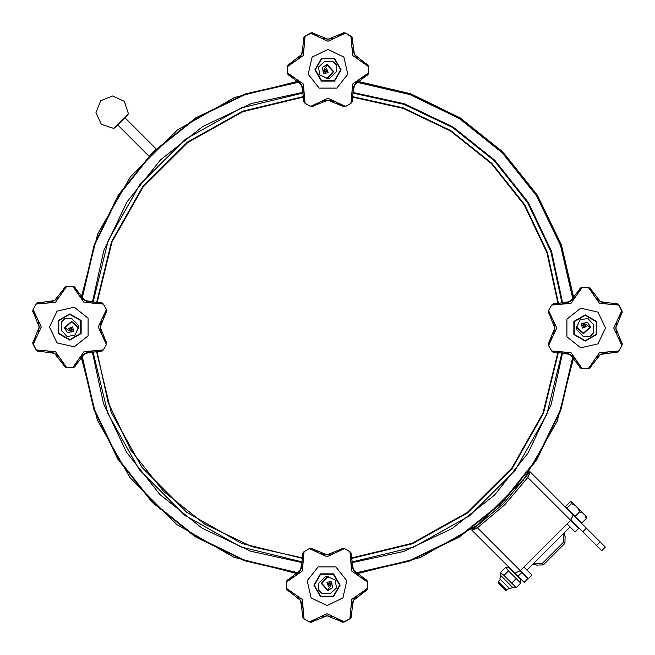 <?xml version="1.0" encoding="UTF-8"?>
<svg xmlns="http://www.w3.org/2000/svg" width="655" height="655" viewBox="0 0 655 655"><rect width="100%" height="100%" fill="white"/><g stroke="black" fill="none" stroke-linecap="round" stroke-linejoin="round"><path stroke-width="0.98" d="M526.268 475.948L527.807 477.479L504.727 504.727L477.479 527.807L472.108 530.345L515.01 573.24L520.316 570.644L528.405 578.733L531.999 575.139L523.91 567.05M475.948 526.268L520.316 570.644L570.644 520.316L578.733 528.405L575.139 531.999L567.05 523.91M523.157 480.025L523.533 480.402M480.402 523.533L480.025 523.157M533.964 563.103L535.127 563.881L542.103 563.668L563.668 542.103L563.881 535.127L565.118 536.355L564.897 543.331L543.331 564.897L536.355 565.118L532.949 564.119M563.103 533.964L565.118 536.355L564.119 532.949M535.127 563.881L536.355 565.118L535.127 563.881M351.833 92.871L404.086 104.399L452.408 127.397L494.296 160.704L527.774 202.878L550.822 251.545L562.227 304.174M562.129 351.833L546.819 414.337L515.182 470.388L469.578 515.796L413.403 547.187L350.826 562.227M303.167 562.129L240.663 546.819L184.612 515.182L139.204 469.578L107.813 413.403L92.773 350.826M92.871 303.167L108.181 240.663L139.818 184.612L185.422 139.204L241.597 107.813L304.174 92.773M351.743 96.441L403.112 107.821L450.599 130.468L491.782 163.218L524.712 204.688L547.4 252.535L558.666 304.28M558.559 351.743L543.445 413.19L512.308 468.284L467.465 512.931L412.232 543.822L350.72 558.666M303.257 558.559L241.81 543.445L186.716 512.308L142.07 467.465L111.178 412.232L96.334 350.72M96.441 303.257L111.555 241.81L142.692 186.716L187.535 142.07L242.768 111.178L304.28 96.334M357.253 81.204L410.693 93.78L460.056 117.794L502.925 152.075L537.37 195.206L561.425 244.888L573.903 298.655M573.796 357.253L557.233 421.14L524.418 478.396L477.667 524.974L420.289 557.577L356.345 573.903M297.747 573.796L233.86 557.233L176.604 524.418L130.026 477.667L97.423 420.289L81.097 356.345M81.204 297.747L97.767 233.86L130.582 176.604L177.333 130.026L234.711 97.423L298.655 81.097M356.435 82.129L409.907 94.582L459.311 118.53L502.205 152.795L536.633 195.951L560.631 245.682L572.978 299.491M572.871 356.435L560.369 410.055L536.306 459.573L501.877 502.532L458.787 536.805L409.17 560.68L355.509 572.978M298.565 572.871L244.945 560.369L195.427 536.306L152.468 501.877L118.195 458.787L94.32 409.17L82.022 355.509M82.129 298.565L94.631 244.945L118.694 195.427L153.123 152.468L196.213 118.195L245.83 94.32L299.491 82.022M351.776 96.956L403.005 108.321L450.362 130.918L491.422 163.578L524.262 204.933L546.9 252.65L558.15 304.248M558.044 351.776L542.954 413.059L511.891 467.989L467.171 512.521L412.093 543.331L350.752 558.15M303.224 558.044L251.995 546.679L204.638 524.082L163.578 491.422L130.738 450.067L108.1 402.35L96.85 350.752M96.956 303.224L112.046 241.941L143.109 187.011L187.829 142.479L242.907 111.669L304.248 96.85M568.687 510.458L605.335 547.097L601.708 550.667L570.996 519.947M526.579 475.53L530.345 472.108L529.887 471.649L528.192 473.344M530.345 472.108L573.24 515.01L570.644 520.316L527.807 477.479L530.345 472.108M475.53 526.579L476.25 526.571L503.499 503.499L526.751 475.702M519.947 570.996L527.766 578.807L524.172 582.401L510.458 568.687L510.433 569.383M473.344 528.192L471.649 529.887L472.108 530.345L475.702 526.751M586.389 528.151L582.794 531.745M498.209 581.607L506.839 590.237L505.398 590.237L498.209 583.04L498.209 581.607L500.363 579.446L499.831 578.922L500.813 575.581L512.857 587.625L516.238 587.592L504.055 575.417L500.813 572.912L500.846 572.208L505.341 567.713L506.053 567.672L508.55 570.923L520.733 583.097L520.766 579.716L508.722 567.672L506.053 567.672M504.055 575.417L508.55 570.923M511.751 583.106L516.246 578.611M516.238 587.592L520.733 583.097M499.831 578.922L509.525 588.608L512.857 587.625M113.675 128.372L128.372 113.675L124.36 101.402L112.676 95.917L100.673 100.673L95.917 112.676L101.402 124.36L113.675 128.372L115.55 127.496L120.193 122.853L127.496 115.55L128.372 113.675M117.794 125.252L115.55 127.496M340.715 69.758L334.361 58.745L321.654 58.745L315.301 69.758L321.654 80.761L334.361 80.761L340.715 69.758M323.816 73.368L322.293 67.522L327.115 64.419L333.731 71.567L327.173 78.756L326.419 78.788L329.326 78.788L336.67 71.452L336.67 65.156L333.002 61.488L324.421 61.693L318.51 67.072L319.804 74.965L327.123 78.174L333.149 71.591L327.123 65.009L323.005 71.321L326.567 68.718L328.196 72.82L323.816 73.368M324.52 73.196L327.697 70.298L323.595 71.6L326.174 71.174L324.52 73.196M314.285 585.242L320.639 596.255L333.346 596.255L339.699 585.242L333.346 574.239L320.639 574.239L314.285 585.242M331.184 581.632L332.707 587.478L327.885 590.581L321.269 583.433L327.827 576.244L328.581 576.212L325.674 576.212L318.33 583.548L318.33 589.844L321.998 593.512L330.578 593.307L336.49 587.928L335.196 580.035L327.877 576.826L321.851 583.408L327.877 589.991L331.995 583.679L328.433 586.282L326.804 582.18L331.184 581.632M330.48 581.804L327.303 584.702L331.405 583.4L328.826 583.826L330.48 581.804M585.242 340.715L596.255 334.361L596.255 321.654L585.242 315.301L574.239 321.654L574.239 334.361L585.242 340.715M581.632 323.816L587.478 322.293L590.581 327.115L583.433 333.731L576.244 327.173L576.212 326.419L576.212 329.326L583.548 336.67L589.844 336.67L593.512 333.002L593.307 324.421L587.928 318.51L580.035 319.804L576.826 327.123L583.408 333.149L589.991 327.123L583.679 323.005L586.282 326.567L582.18 328.196L581.632 323.816M581.804 324.52L584.702 327.697L583.4 323.595L583.826 326.174L581.804 324.52M69.758 313.876L81.114 320.434L81.114 333.551L69.758 340.109L58.393 333.551L58.393 320.434L69.758 313.876M41.298 326.992L33.078 344.563L36.197 349.975L55.511 351.629L66.63 367.545L72.877 367.545L83.971 351.645L103.31 349.975L106.438 344.563L98.209 327.009L106.438 309.422L103.31 304.01L83.996 302.356L72.877 286.44L66.63 286.44L55.544 302.34L36.197 304.01L33.078 309.422L41.298 326.992M102.876 349.942L100.027 351.268L103.269 350.04L106.438 344.563M63.764 364.999L66.556 367.537L72.877 367.545M33.078 344.563L36.246 350.04L39.939 351.162M36.246 350.032L37.36 351.023M36.197 304.01L33.078 309.422M37.36 302.962L36.246 303.953L39.488 302.716L54.504 300.579L63.732 289.084M73.065 286.833L75.644 288.634L72.959 286.448L66.63 286.44M105.668 313.18L106.47 309.488L103.31 304.01M106.192 309.782L105.93 312.902L100.256 326.984L105.594 340.731M75.653 288.65L85.003 300.571L99.568 302.823M39.84 302.798L36.639 304.043M36.246 350.04L33.323 344.202L33.552 341.116L39.251 326.992L33.593 312.918L33.045 309.496L32.75 310.953M66.442 367.152L63.887 365.408L54.512 353.413L39.423 351.285L36.639 349.942M99.871 351.236L85.011 353.405L75.644 365.343L72.959 367.537L74.367 367.062M106.765 343.032L106.47 344.489L105.93 341.083L102.344 335.958L100.723 331.315L100.256 327.091L101.681 319.517L105.93 312.902M106.192 344.202L105.93 341.083M101.337 320.451L102.016 318.715L101.337 320.451M102.876 304.043L100.027 302.716L103.269 303.945L102.147 302.962M65.148 286.923L66.556 286.448L63.871 288.618L62.078 292.908L59.769 296.207L54.504 300.579L46.775 303.15L39.464 302.708M66.442 286.833L63.871 288.618M33.323 309.782L33.593 312.918M33.593 341.067L33.323 344.202M73.065 367.152L75.644 365.343M313.876 585.242L320.434 573.886L333.551 573.886L340.109 585.242L333.551 596.607L320.434 596.607L313.876 585.242M326.992 613.702L344.563 621.923L349.975 618.803L351.629 599.489L367.545 588.37L367.545 582.123L351.645 571.029L349.975 551.69L344.563 548.562L327.009 556.791L309.422 548.562L304.01 551.69L302.356 571.004L286.44 582.123L286.44 588.37L302.34 599.456L304.01 618.803L309.422 621.923L326.992 613.702M349.942 552.124L351.268 554.973L350.04 551.731L344.563 548.562M364.999 591.236L367.537 588.444L367.545 582.123M344.563 621.923L350.04 618.754L351.162 615.061M350.032 618.754L351.023 617.64M304.01 618.803L309.422 621.923M302.962 617.64L303.953 618.754L302.716 615.512L300.579 600.496L289.084 591.268M286.833 581.935L288.634 579.356L286.448 582.041L286.44 588.37M313.18 549.332L309.488 548.53L304.01 551.69M309.782 548.808L312.902 549.07L326.984 554.744L340.731 549.406M288.65 579.347L300.571 569.997L302.823 555.432M350.04 618.754L344.202 621.677L341.116 621.448L326.992 615.749L312.918 621.407L309.496 621.955L310.953 622.25M367.152 588.558L365.408 591.113L353.413 600.488L351.285 615.577L349.942 618.361M351.236 555.129L353.405 569.989L365.343 579.356L367.537 582.041L367.062 580.633M343.032 548.235L344.489 548.53L341.083 549.07L335.958 552.656L331.315 554.277L327.091 554.744L319.517 553.319L312.902 549.07M344.202 548.808L341.083 549.07M320.451 553.663L318.715 552.984L320.451 553.663M304.043 552.124L302.716 554.973L303.945 551.731L302.962 552.853M286.923 589.852L286.448 588.444L288.618 591.129L292.908 592.922L296.207 595.231L300.579 600.496L302.602 605.392L303.29 611.344L302.7 615.577L304.043 618.361M286.833 588.558L288.618 591.129M309.782 621.677L312.918 621.407M341.067 621.407L344.202 621.677M367.152 581.935L365.343 579.356M585.242 341.124L573.886 334.566L573.886 321.449L585.242 314.891L596.607 321.449L596.607 334.566L585.242 341.124M613.702 328.008L621.923 310.437L618.803 305.025L599.489 303.371L588.37 287.455L582.123 287.455L571.029 303.355L551.69 305.025L548.562 310.437L556.791 327.991L548.562 345.578L551.69 350.99L571.004 352.644L582.123 368.56L588.37 368.56L599.456 352.66L618.803 350.99L621.923 345.578L613.702 328.008M552.124 305.058L554.973 303.732L551.731 304.96L548.562 310.437M591.236 290.001L588.444 287.463L582.123 287.455M621.923 310.437L618.754 304.96L615.061 303.838M618.754 304.968L617.64 303.977M618.803 350.99L621.923 345.578M617.64 352.038L618.754 351.047L615.512 352.284L600.496 354.421L591.268 365.916M581.935 368.167L579.356 366.366L582.041 368.552L588.37 368.56M549.332 341.82L548.53 345.512L551.69 350.99M548.808 345.218L549.07 342.098L554.744 328.016L549.406 314.269M579.347 366.35L569.997 354.429L555.432 352.177M615.16 352.202L618.361 350.957M618.754 304.96L621.677 310.798L621.448 313.884L615.749 328.008L621.407 342.082L621.955 345.504L622.25 344.047M588.558 287.848L591.113 289.592L600.488 301.587L615.577 303.715L618.361 305.058M555.129 303.764L569.989 301.595L579.356 289.657L582.041 287.463L580.633 287.938M548.235 311.968L548.53 310.511L549.07 313.917L552.656 319.042L554.277 323.685L554.744 327.909L553.319 335.483L549.07 342.098M548.808 310.798L549.07 313.917M553.663 334.549L552.984 336.285L553.663 334.549M552.124 350.957L554.973 352.284L551.731 351.055L552.853 352.038M589.852 368.077L588.444 368.552L591.129 366.382L592.922 362.092L595.231 358.793L600.496 354.421L608.225 351.85L615.536 352.292M588.558 368.167L591.129 366.382M621.677 345.218L621.407 342.082M621.407 313.933L621.677 310.798M581.935 287.848L579.356 289.657M341.124 69.758L334.566 81.114L321.449 81.114L314.891 69.758L321.449 58.393L334.566 58.393L341.124 69.758M328.008 41.298L310.437 33.078L305.025 36.197L303.371 55.511L287.455 66.63L287.455 72.877L303.355 83.971L305.025 103.31L310.437 106.438L327.991 98.209L345.578 106.438L350.99 103.31L352.644 83.996L368.56 72.877L368.56 66.63L352.66 55.544L350.99 36.197L345.578 33.078L328.008 41.298M305.058 102.876L303.732 100.027L304.96 103.269L310.437 106.438M290.001 63.764L287.463 66.556L287.455 72.877M313.933 33.593L310.798 33.323L313.884 33.552L328.008 39.251L342.082 33.593L345.578 33.078M350.99 36.197L352.3 39.423L354.421 54.504L365.916 63.732M368.167 73.065L366.366 75.644L368.552 72.959L368.56 66.63M341.82 105.668L345.512 106.47L350.99 103.31M345.218 106.192L342.098 105.93L328.016 100.256L314.269 105.594M366.35 75.653L354.429 85.003L352.177 99.568M352.202 39.84L351.055 36.246L352.038 37.36M287.848 66.442L289.592 63.887L301.587 54.512L303.838 39.939M303.764 99.871L301.595 85.011L289.657 75.644L287.463 72.959L287.938 74.367M310.798 33.323L304.96 36.246L303.732 39.488L305.058 36.639M311.968 106.765L310.511 106.47L313.917 105.93L319.042 102.344L323.685 100.723L327.909 100.256L335.483 101.681L342.098 105.93M310.798 106.192L313.917 105.93M334.549 101.337L336.285 102.016L334.549 101.337M350.957 102.876L352.284 100.027L351.055 103.269L352.038 102.147M368.077 65.148L368.552 66.556L366.382 63.871L362.092 62.078L358.793 59.769L354.421 54.504L351.85 46.775L352.292 39.464M368.167 66.442L366.382 63.871M344.047 32.75L345.504 33.045L350.957 36.639M345.218 33.323L342.082 33.593M287.848 73.065L289.657 75.644M586.266 518.555L581.886 522.936L575.213 516.255L579.585 511.883L577.931 508.198L586.79 517.049L586.266 518.555L585.103 515.37M582.778 513.045L579.585 511.883M571.921 502.18L575.082 505.341L571.397 503.687L571.921 502.18L571.389 501.656L569.883 502.18L565.502 506.552L575.213 516.255M571.397 503.687L567.017 508.067M575.082 505.341L577.931 508.198M69.758 314.285L58.745 320.639L58.745 333.346L69.758 339.699L80.761 333.346L80.761 320.639L69.758 314.285M73.368 331.184L67.522 332.707L64.419 327.885L71.567 321.269L78.756 327.827L78.788 328.581L78.788 325.674L71.452 318.33L65.156 318.33L61.488 321.998L61.693 330.578L67.072 336.49L74.965 335.196L78.174 327.877L71.591 321.851L65.009 327.877L71.321 331.995L68.718 328.433L72.82 326.804L73.368 331.184M73.196 330.48L70.298 327.303L71.6 331.405L71.174 328.826L73.196 330.48M522.846 480.426L523.23 480.811M480.811 523.23L480.426 522.846M542.103 563.668L543.331 564.897M563.668 542.103L564.897 543.331M356.836 81.67L410.292 94.173L459.679 118.162L502.565 152.435L537.002 195.583L561.032 245.289L573.444 299.089M573.33 356.836L560.77 410.439L536.674 459.941L502.238 502.893L459.155 537.174L409.563 561.081L355.911 573.444M298.164 573.33L244.561 560.77L195.059 536.674L152.107 502.238L117.826 459.155L93.919 409.563L81.556 355.911M81.67 298.164L94.23 244.561L118.326 195.059L152.762 152.107L195.845 117.826L245.437 93.919L299.089 81.556M351.923 92.191L404.323 103.744L452.777 126.816L494.787 160.213L528.356 202.51L551.469 251.307L562.915 304.084M562.809 351.923L551.199 404.487L528.004 453.063L494.427 495.139L452.212 528.536L403.529 551.526L350.916 562.915M303.077 562.809L250.513 551.199L201.936 528.004L159.861 494.427L126.464 452.212L103.474 403.529L92.085 350.916M92.191 303.077L103.801 250.513L126.996 201.936L160.573 159.861L202.788 126.464L251.471 103.474L304.084 92.085M518.015 576.253L521.609 572.658M600.119 541.881L596.525 545.476M49.42 326.992L57.075 342.892L74.277 346.814L88.073 335.819L88.073 318.166L74.277 307.17L57.075 311.092L49.42 326.992M65.148 367.062L66.63 367.545M32.75 343.032L36.197 349.975M74.367 286.923L72.877 286.44M106.765 310.953L106.438 309.422M326.992 605.58L342.892 597.925L346.814 580.723L335.819 566.927L318.166 566.927L307.17 580.723L311.092 597.925L326.992 605.58M367.062 589.852L367.545 588.37M343.032 622.25L349.975 618.803M286.923 580.633L286.44 582.123M310.953 548.235L309.422 548.562M605.58 328.008L597.925 312.107L580.723 308.186L566.927 319.181L566.927 336.834L580.723 347.83L597.925 343.908L605.58 328.008M589.852 287.938L588.37 287.455M622.25 311.968L618.803 305.025M580.633 368.077L582.123 368.56M548.235 344.047L548.562 345.578M328.008 49.42L312.107 57.075L308.186 74.277L319.181 88.073L336.834 88.073L347.83 74.277L343.908 57.075L328.008 49.42M287.938 65.148L287.455 66.63M311.968 32.75L310.437 33.078M368.077 74.367L368.56 72.877M344.047 106.765L345.578 106.438M117.925 125.113L148.521 155.71M125.113 117.925L155.71 148.521M500.813 575.581L500.813 572.912M63.813 365.171L60.587 358.793L56.248 354.535L52.465 352.382L48.11 351.039L43.967 350.687L39.464 351.276M64.247 366.17L64.845 366.841M37.703 351.17L38.588 351.35M106.732 342.712L106.438 341.804M106.438 312.173L106.724 311.322M75.702 288.814L78.919 295.184L83.275 299.458L87.074 301.619L91.438 302.954L95.483 303.298L100.051 302.708M75.268 287.815L74.629 287.111M101.812 302.815L100.927 302.626M64.878 287.111L64.247 287.815M38.588 302.626L37.703 302.815M32.791 311.322L33.069 312.173M33.577 312.902L36.999 317.683L38.17 320.451L39.251 327.025L38.162 333.559L36.909 336.465L33.724 340.927M33.069 341.804L32.783 342.712M74.67 366.841L75.268 366.17M75.644 365.367L77.437 361.077L79.746 357.769L85.011 353.405L92.74 350.826L100.051 351.276M103.269 350.04L102.147 351.023M100.927 351.35L101.812 351.17M365.171 591.187L358.793 594.413L354.535 598.752L352.382 602.526L351.039 606.89L350.687 611.033L351.276 615.536M366.17 590.753L366.841 590.155M351.17 617.297L351.35 616.412M342.712 548.268L341.804 548.562M312.173 548.562L311.322 548.276M288.814 579.298L295.184 576.081L299.458 571.725L301.619 567.926L302.954 563.562L303.298 559.517L302.708 554.949M287.815 579.732L287.111 580.371M302.815 553.188L302.626 554.073M287.111 590.122L287.815 590.753M302.626 616.412L302.815 617.297M311.322 622.209L312.173 621.931M312.902 621.423L317.683 618.001L320.451 616.83L327.025 615.749L333.559 616.838L336.465 618.091L340.927 621.276M341.804 621.931L342.712 622.217M366.841 580.33L366.17 579.732M365.367 579.356L361.077 577.563L357.769 575.254L353.405 569.989L350.826 562.26L351.276 554.949M350.04 551.731L351.023 552.853M351.35 554.073L351.17 553.188M591.187 289.829L594.413 296.207L598.752 300.465L602.526 302.618L606.89 303.961L611.033 304.313L615.536 303.724M590.753 288.83L590.155 288.159M617.297 303.83L616.412 303.65M548.268 312.288L548.562 313.196M548.562 342.827L548.276 343.678M579.298 366.186L576.081 359.816L571.725 355.542L567.926 353.381L563.562 352.046L559.517 351.702L554.949 352.292M579.732 367.185L580.371 367.889M553.188 352.185L554.073 352.374M590.122 367.889L590.753 367.185M616.412 352.374L617.297 352.185M622.209 343.678L621.931 342.827M621.423 342.098L618.001 337.317L616.83 334.549L615.749 327.975L616.838 321.441L618.091 318.535L621.276 314.072M621.931 313.196L622.217 312.288M580.33 288.159L579.732 288.83M579.356 289.633L577.563 293.923L575.254 297.231L569.989 301.595L562.26 304.174L554.949 303.724M551.731 304.96L552.853 303.977M554.073 303.65L553.188 303.83M289.829 63.813L296.207 60.587L300.465 56.248L302.618 52.474L303.961 48.11L304.313 43.967L303.724 39.464M288.83 64.247L288.159 64.845M304.96 36.246L303.977 37.36M303.83 37.703L303.65 38.588M312.288 106.732L313.196 106.438M342.827 106.438L343.678 106.724M366.186 75.702L359.816 78.919L355.542 83.275L353.381 87.074L352.046 91.438L351.702 95.483L352.292 100.051M367.185 75.268L367.889 74.629M352.185 101.812L352.374 100.927M367.889 64.878L367.185 64.247M352.374 38.588L352.185 37.703M343.678 32.791L342.827 33.069M342.098 33.577L337.317 36.999L334.549 38.17L327.975 39.251L321.441 38.162L318.535 36.909L314.072 33.724M313.196 33.069L312.288 32.783M288.159 74.67L288.83 75.268M289.633 75.644L293.923 77.437L297.231 79.746L301.595 85.011L304.174 92.74L303.724 100.051M304.96 103.269L303.977 102.147M303.65 100.927L303.83 101.812M506.839 590.237L508.992 588.075M519.055 578.013L519.415 577.653M523.009 574.058L523.37 573.698M526.964 570.104L570.104 526.964M573.698 523.37L574.058 523.009M577.653 519.415L578.013 519.055M569.023 510.794L569.383 510.433"/></g></svg>
